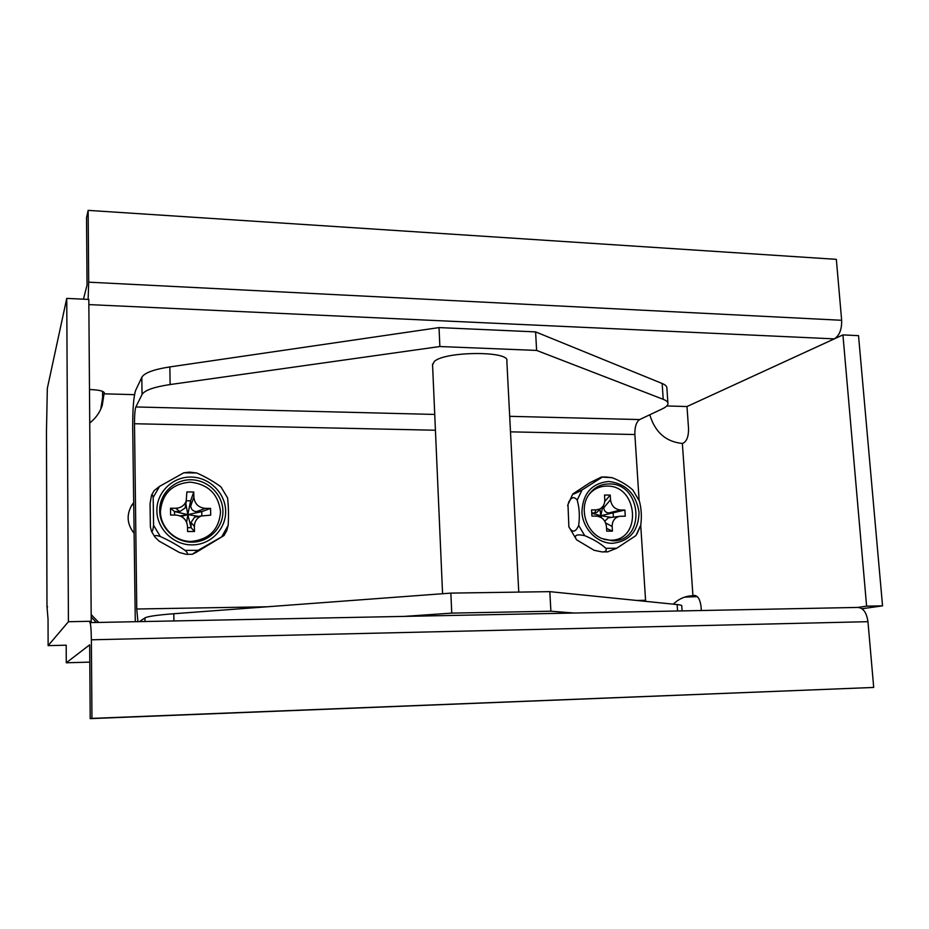 <?xml version="1.0" encoding="UTF-8"?>
<svg xmlns="http://www.w3.org/2000/svg" width="929" height="929" viewBox="0 0 929 929"><rect width="100%" height="100%" fill="white"/><g stroke="black" fill="none" stroke-linecap="round" stroke-linejoin="round"><path stroke-width="1.39" d="M89.95 622.604L857.827 607.427C863.25 607.845 866.629 612.594 867.965 621.687L91.367 639.802L91.959 718.384L90.206 718.628L89.672 644.842L66.284 662.783L66.191 645.19L48.122 645.632L68.421 621.722L91.228 621.269L88.812 299.428L66.749 298.395L47.333 388.345L46.462 431.509L46.984 606.44L48.041 619.283L48.122 645.632M91.367 639.802C91.205 628.945 90.694 623.208 89.846 622.604L91.228 621.269M68.421 621.722L66.749 298.395M46.45 431.579L46.973 606.474L47.588 606.823M649.789 414.775C655.05 432.252 665.907 441.809 682.362 443.458L683.523 442.982C687.007 440.799 688.679 435.933 688.528 428.385L686.995 406.53L842.928 334.904L866.606 606.161L857.746 607.438M862.031 608.75L882.55 605.847L858.524 335.648L842.928 334.904M684.603 597.138L697.296 596.615M682.362 443.458L692.941 595.71L685.834 597.08L694.474 595.443C698.027 595.826 700.222 599.658 701.07 606.927L701.325 610.527M882.55 605.847L866.606 606.161M89.799 662.122L66.284 662.783M133.625 503.448L131.337 505.91M91.205 617.077L96.419 622.476M102.585 391.376L102.608 397.566L100.785 409.155M83.459 299.173L87.036 285.11L86.536 217.665L88.15 210.372L88.685 282.172L841.651 320.284C841.883 329.412 839.433 335.601 834.3 338.876L686.995 406.53L666.767 405.95M89.498 389.541L91.1 389.588C99.391 390.006 103.804 391.132 104.338 392.99L104.28 392.63M134.519 394.662L104.048 393.826L104.292 393.188M133.613 502.752L131.883 505.039C126.286 514.759 126.983 524.13 133.985 533.165M98.764 622.43L91.181 614.615M692.941 595.71L689.364 596C683.233 596.941 677.88 599.658 673.316 604.164M89.741 422.997C95.687 418.329 99.844 412.499 102.213 405.508L104.048 393.826L102.608 397.566M88.15 210.372L836.344 259.342L841.651 320.284M867.965 621.687L873.701 687.448L90.206 718.628M873.701 687.448L91.959 718.384M88.139 299.393L88.685 282.172M518.754 592.098L506.839 361.056C510.671 350.814 444.979 351.104 434.307 361.474L432.566 364.853M439.022 327.589L169.844 366.92L170.123 384.548L439.87 346.529L439.022 327.589L535.592 331.885L662.156 383.491C665.547 384.896 667.127 386.499 666.894 388.299L667.893 402.884M439.87 346.529L536.614 350.419L663.225 399.319L662.156 383.491M536.614 350.419L535.592 331.885M574.308 613.035L550.897 611.212L451.749 613.117L450.855 593.108L173.793 613.732L173.909 620.944M451.749 613.117L404.347 616.391M135.286 621.71L132.708 427.177C132.673 408.725 133.66 396.451 135.646 390.354L141.812 377.325C144.274 372.912 153.622 369.44 169.844 366.92M139.455 621.629L144.947 617.913C147.514 616.426 157.117 615.033 173.793 613.732M137.922 621.664L136.76 609.006L267.273 606.776M435.422 430.232L134.496 423.74L136.76 609.006M134.496 423.74C134.484 415.24 134.937 409.643 135.855 406.948L142.044 394.523L141.812 377.325M509.696 416.32L639.628 419.571L662.156 408.934C665.721 407.239 667.661 405.555 667.963 403.894C668.206 402.187 666.627 400.654 663.225 399.319M639.628 419.571C636.295 421.917 634.704 426.91 634.867 434.528L510.497 431.846M636.69 600.448L645.574 600.297L640.72 525.291M639.117 500.429L634.867 434.528M645.574 600.297L645.655 601.365M677.578 610.992L677.136 604.558L549.817 591.645L450.855 593.108M550.897 611.212L549.817 591.645M170.123 384.548C153.866 386.987 144.506 390.319 142.044 394.523M677.136 604.558C680.539 604.907 682.083 605.371 681.747 605.963L682.083 610.91M608.936 483.939C642.299 482.871 646.189 541.921 612.432 540.806L602.085 538.611C586.269 532.224 579.034 509.231 588.417 495.308C593.387 487.876 600.227 484.079 608.936 483.939M588.556 495.087C593.294 489.165 599.379 486.169 606.823 486.088C638.595 485.054 642.264 541.259 610.132 540.19L604.303 539.47M610.504 499.709C611.456 505.933 614.835 509.371 620.618 510.021L608.727 512.959C605.824 512.68 604.152 510.985 603.711 507.861L610.504 499.709L610.225 495.076L604.512 495.041L604.802 499.674C604.884 504.017 603.176 507.153 599.681 509.057L599.855 508.976M596.79 512.46L594.862 512.913L595.884 509.916L591.564 509.905L591.924 516.106L596.255 516.118C602.097 516.756 605.487 520.205 606.44 526.464L606.718 531.133L612.443 531.121L612.153 526.464C612.223 520.902 614.708 517.511 619.62 516.292L625.275 516.187L624.88 510.033L620.618 510.021M595.884 509.916L599.681 509.057M601.562 477.599L582.042 489.966C575.794 493.322 572.717 494.658 572.81 493.949L590.124 482.604L601.388 477.065L612.304 477.715L605.662 476.949M577.188 500.057C579.417 507.931 579.905 516.385 578.662 525.454C575.504 532.514 572.241 532.979 568.873 526.836L567.979 504.598C570.569 497.27 573.634 495.761 577.188 500.057L582.042 489.966M584.724 535.65C593.585 539.343 600.633 543.558 605.859 548.307C606.939 550.734 605.673 551.942 602.05 551.919L594.154 550.305L576.584 539.807C573.599 535.267 576.305 533.885 584.724 535.65L578.662 525.454M607.461 551.896L616.682 548.261L635.959 535.557L640.789 525.059C641.846 516.559 641.382 508.569 639.384 501.091L632.846 490.036C627.539 485.205 620.688 481.106 612.304 477.715M636.946 534.024L640.789 525.059M606.556 528.392L612.443 531.121M594.862 512.913L591.738 512.913M604.756 501.497L610.225 495.076M603.711 507.861L603.56 505.353M613.395 517.116L613.14 512.982L608.727 512.959M601.005 515.676L624.88 510.033M612.153 526.464L605.65 522.957M604.767 521.181L608.356 517.79L618.819 516.454M597.939 516.28L600.796 515.723L598.706 516.466M591.761 513.272L600.796 515.7M600.796 517.325L600.854 515.746M599.96 509.626L600.854 515.711L611.131 517.372M602.689 506.642L600.877 515.56M601.562 517.801L600.866 515.734M190.944 479.77C207.794 479.828 222.67 494.402 222.914 510.962C223.401 527.521 209.048 542.199 192.071 542.153C175.093 542.35 159.788 527.567 159.672 510.753C159.312 493.926 174.095 479.457 190.944 479.77M190.143 482.128C208.189 484.172 218.327 494.065 220.556 511.798C219.081 529.588 209.292 539.482 191.211 541.456C175.07 541.653 160.52 527.602 160.415 511.612C162.134 493.647 172.039 483.812 190.143 482.128M193.847 497.073C194.649 503.89 198.516 507.664 205.448 508.372L196.483 511.624C193.011 511.31 191.095 509.452 190.735 506.026L193.847 497.073L193.755 491.998L186.892 491.94L186.148 501.405C184.105 505.759 180.621 508.047 175.686 508.256L170.483 508.233L170.599 515.049L175.802 515.061C182.792 515.769 186.694 519.543 187.495 526.406L187.588 531.527L194.475 531.516L194.382 526.406L191.026 522.435L194.556 517.221L201.593 515.839M194.382 526.406C194.533 521.517 196.809 518.045 201.21 515.99L210.709 515.142L210.569 508.395L205.448 508.372M189.307 472.118L183.756 472.815L159.579 486.366L154.214 490.558L151.532 495.169C152.112 494.158 152.67 494.913 153.18 497.433L153.575 525.291C152.983 530.18 152.298 532.201 151.508 531.353L150.37 526.813L150.057 503.704L151.532 495.169M160.322 536.497C169.252 540.55 177.509 545.172 185.092 550.386C187.797 552.871 188.192 554.183 186.288 554.323L179.483 552.534L158.94 541.038L154.957 537.078C154.109 535.301 155.898 535.104 160.322 536.497L153.575 525.291M196.031 552.441L192.268 554.276L198.109 550.316L224.017 535.534L196.031 552.441M224.04 535.487L226.781 530.564L228.162 525.326C228.755 515.398 228.546 506.259 227.559 497.886L220.951 486.889C213.6 481.466 205.506 476.832 196.669 472.966L189.737 472.129M187.519 527.684L191.119 527.684L194.475 531.516M186.357 500.859L185.068 508.035L179.843 511.565L174.501 511.542L174.547 515.061M187.739 514.62L174.501 511.542L170.483 508.233M179.843 511.565L175.686 508.256M190.735 506.026L190.642 500.789L186.392 500.766M187.844 514.469L190.642 500.789L193.755 491.998M201.86 515.746L201.779 511.635L196.483 511.624M187.995 514.596L201.779 511.635L210.569 508.395M186.636 522.272L187.809 514.678L191.119 527.684L191.026 522.435M180.133 515.897L187.739 514.643L181.306 516.443M185.916 504.064L187.809 514.631M198.469 516.327L187.797 514.631M695.159 595.466L694.137 595.489M834.3 338.876L88.859 304.596M144.994 621.524L144.947 617.913M135.855 406.948L434.737 414.439M608.785 481.466C591.668 483.219 582.715 493.462 581.926 512.193C582.773 528.868 597.266 543.511 612.594 543.314C629.676 541.235 638.502 530.923 639.059 512.39C636.098 493.903 626.007 483.591 608.785 481.466M616.682 548.261L605.859 548.307M568.873 526.836L576.584 539.807L568.827 526.72M569.094 501.207L567.665 505.748M190.898 477.053C172.573 476.705 156.478 492.428 156.873 510.741C156.989 529.042 173.653 545.126 192.117 544.893C210.593 544.94 226.177 528.973 225.642 510.973C225.375 492.974 209.222 477.134 190.898 477.053M198.109 550.316L185.092 550.386M183.756 472.815L196.669 472.966M153.18 497.433L159.579 486.366M228.162 525.326L221.996 536.37M220.951 486.889L227.559 497.886M100.796 409.12L102.213 405.508M686.833 596.488L689.364 596M442.576 593.724L432.531 364.052M601.748 477.041L604.5 476.937M602.05 551.919L608.019 551.849M572.81 493.949L567.979 504.598M596.801 512.471L600.819 508.395M186.288 554.323L192.268 554.276M151.508 531.353L154.957 537.078M185.254 519.845L182.618 517.244"/></g></svg>
